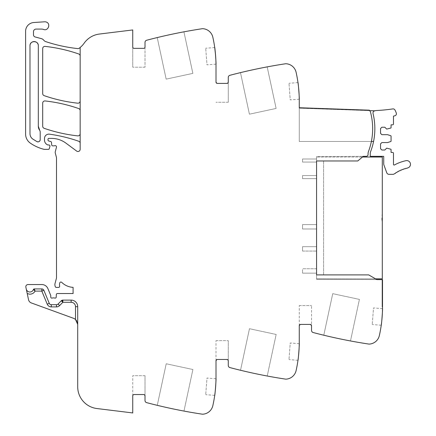 <?xml version="1.0" encoding="UTF-8"?>
<svg xmlns="http://www.w3.org/2000/svg" width="436" height="436" viewBox="0 0 436 436"><rect width="100%" height="100%" fill="white"/><g stroke="black" fill="none" stroke-linecap="round" stroke-linejoin="round"><path stroke-width="0.33" stroke-dasharray="2.18 1.64" d="M80.159 47.48L80.159 56.021A2.191 2.191 0 0 0 78.687 53.955A153.374 153.374 0 0 0 45.126 46.396A2.191 2.191 0 0 0 42.695 48.576L42.695 93.576A2.191 2.191 0 0 0 44.167 95.648A153.374 153.374 0 0 0 77.733 103.185A2.191 2.191 0 0 0 80.159 101.005L80.159 110.624A2.191 2.191 0 0 0 78.693 108.553A153.374 153.374 0 0 0 45.126 100.95A2.191 2.191 0 0 0 42.695 103.13L42.695 126.244A2.191 2.191 0 0 0 44.167 128.315A153.374 153.374 0 0 0 77.733 135.874A2.191 2.191 0 0 0 80.159 133.694L80.159 143.302A2.191 2.191 0 0 0 78.693 141.237A153.374 153.374 0 0 0 49.481 134.174A4.382 4.382 0 0 0 44.494 138.517L44.494 140.07A5.259 5.259 0 0 0 47.638 144.888A1.095 1.095 0 0 0 48.08 144.981L48.876 144.981A1.095 1.095 0 0 1 49.922 146.387L49.23 148.731A0.877 0.877 0 0 1 48.391 149.363L44.412 149.363A2.191 2.191 0 0 1 43.878 149.292A41.627 41.627 0 0 1 30.302 143.101A10.955 10.955 0 0 1 25.604 134.108L25.604 31.267A8.764 8.764 0 0 1 33.79 22.519L44.625 21.8A3.946 3.946 0 0 1 48.134 27.975A3.946 3.946 0 0 1 43.567 29.452A6.573 6.573 0 0 0 41.371 29.076L36.123 29.076A2.627 2.627 0 0 0 33.49 31.703L33.49 34.842A2.191 2.191 0 0 0 35.114 36.956L41.393 38.641A4.382 4.382 0 0 1 43.693 40.15A4.6 4.6 0 0 0 45.845 41.654A153.374 153.374 0 0 0 77.733 48.592A2.191 2.191 0 0 0 79.276 48.178A21.909 21.909 0 0 0 84.159 43.175A21.909 21.909 0 0 1 99.403 34.046L132.746 29.948L132.746 67.199L132.746 47.039A1.313 1.313 0 0 0 134.059 48.352A1.313 1.313 0 0 1 132.746 47.039L134.059 48.352L143.7 48.352A1.313 1.313 0 0 0 145.014 47.039A1.313 1.313 0 0 1 143.7 48.352L145.014 47.039L145.014 67.199L145.014 42.368A2.191 2.191 0 0 1 146.649 40.254A525.843 525.843 0 0 1 202.255 28.716A2.627 2.627 0 0 1 202.805 28.689C208.048 29.31 211.395 32.16 212.844 37.24C214.948 46.668 216 56.217 216.005 65.885L216.005 82.099A1.313 1.313 0 0 0 217.319 83.412A1.313 1.313 0 0 1 216.005 82.099L217.319 83.412L226.96 83.412A1.313 1.313 0 0 0 228.273 82.099A1.313 1.313 0 0 1 226.96 83.412L228.273 82.099L228.273 102.253L228.273 77.428A2.191 2.191 0 0 1 229.903 75.308A525.843 525.843 0 0 1 285.515 63.77A2.627 2.627 0 0 1 286.065 63.749A10.955 10.955 0 0 1 296.104 72.294A131.459 131.459 0 0 1 299.265 100.939L299.265 107.736L369.406 110.183L369.39 110.619L299.265 108.172L299.265 141.46L299.265 107.736L369.406 110.183L369.39 110.619A1.777 1.777 0 0 1 370.415 111.785A1.777 1.777 0 0 0 369.39 110.619L299.265 108.172L299.265 141.46L371.379 141.46A64.414 64.414 0 0 0 370.415 111.785A1.777 1.777 0 0 0 369.39 110.619L369.406 110.183L299.265 107.736L299.265 141.46L371.379 141.46A64.414 64.414 0 0 0 370.415 111.785A64.414 64.414 0 0 1 368.485 151.466A6.573 6.573 0 0 0 368.06 153.799L368.06 154.578A1.755 1.755 0 0 1 366.316 156.328L316.574 156.568L316.574 279.285L376.857 279.601L368.72 274.903L376.857 279.601L368.72 274.903L323.583 274.903L323.583 160.971L323.583 274.903L368.72 274.903L316.574 274.903L316.574 279.285L382.083 279.629L382.083 306.895L382.083 279.634L382.083 306.895L382.083 279.634L382.519 279.634L382.519 306.895L382.083 306.895L382.519 306.895L382.519 279.634L382.519 306.895L382.083 306.895L382.519 306.895A131.459 131.459 0 0 1 379.364 335.54A10.955 10.955 0 0 1 369.319 344.086A2.627 2.627 0 0 1 368.774 344.064A525.843 525.843 0 0 1 313.162 332.526A2.191 2.191 0 0 1 311.533 330.406L311.533 305.582L311.533 325.736L310.219 324.422L300.578 324.422L310.219 324.422L300.578 324.422L299.265 325.736L299.265 341.949A131.459 131.459 0 0 1 296.104 370.595A10.955 10.955 0 0 1 286.065 379.146A2.627 2.627 0 0 1 285.515 379.118A525.843 525.843 0 0 1 229.903 367.581A2.191 2.191 0 0 1 228.273 365.466L228.273 340.636L228.273 360.795L226.96 359.477L217.319 359.477L226.96 359.477L217.319 359.477L216.005 360.795L216.005 377.009A131.459 131.459 0 0 1 212.844 405.649A10.955 10.955 0 0 1 202.805 414.2A2.627 2.627 0 0 1 202.255 414.173A525.843 525.843 0 0 1 146.649 402.641A2.191 2.191 0 0 1 145.014 400.521L145.014 375.69L145.014 395.85L143.7 394.536L134.059 394.536L143.7 394.536L134.059 394.536L132.746 395.85L132.746 412.941L96.945 408.543A21.909 21.909 0 0 1 77.706 386.797L77.706 306.677A6.573 6.573 0 0 0 71.133 300.104L62.849 300.104A2.191 2.191 0 0 0 61.285 300.758L58.053 304.05L61.285 300.758L62.849 302.295L62.849 300.104A2.191 2.191 0 0 0 61.285 300.758L58.053 304.05L59.618 305.582L62.849 302.295L71.133 302.295L71.133 300.104A6.573 6.573 0 0 1 77.706 306.677L75.515 306.677A4.382 4.382 0 0 0 71.133 302.295M323.583 160.971L357.765 160.971L363.275 156.344L316.574 156.568L316.574 160.971L357.765 160.971L323.583 160.971M375.549 278.849L316.574 278.849L382.301 278.849L382.301 157.031L316.574 157.031L362.463 157.031L357.765 160.971L363.275 156.344M43.851 290.283A2.191 2.191 0 0 0 43.044 289.297A2.191 2.191 0 0 1 43.851 290.283A2.191 2.191 0 0 0 43.044 289.297A2.191 2.191 0 0 1 43.851 290.283L49.268 303.352L43.851 290.283L41.829 291.117L47.241 304.192A4.382 4.382 0 0 0 51.29 306.895L56.489 306.895L56.489 304.704A2.191 2.191 0 0 0 58.053 304.05A2.191 2.191 0 0 1 56.489 304.704L51.29 304.704A2.191 2.191 0 0 1 49.268 303.352A2.191 2.191 0 0 0 51.29 304.704A2.191 2.191 0 0 1 49.268 303.352L49.268 303.352A2.191 2.191 0 0 0 51.29 304.704A2.191 2.191 0 0 1 49.268 303.352L43.851 290.283A2.191 2.191 0 0 0 41.829 288.926L34.248 288.926A0.877 0.877 0 0 0 33.419 289.515L33.419 289.515A3.722 3.722 0 0 1 26.264 289.046L25.871 287.193A2.191 2.191 0 0 1 28.013 284.545L41.829 284.545A6.573 6.573 0 0 1 47.9 288.605L50.674 295.303A1.095 1.095 0 0 1 50.756 295.717L50.756 297.036A1.095 1.095 0 0 0 52.249 298.055A2.191 2.191 0 0 1 53.034 297.913L53.944 297.913A2.191 2.191 0 0 1 54.734 298.055A1.095 1.095 0 0 0 56.222 297.074L56.309 294.589A1.095 1.095 0 0 1 57.405 293.532L73.085 293.532L73.085 287.368A17.527 17.527 0 0 1 61.754 282.381A1.204 1.204 0 0 0 59.743 282.937A7.009 7.009 0 0 0 59.656 286.087A1.095 1.095 0 0 1 58.582 287.395L56.299 287.395A1.095 1.095 0 0 1 55.241 286.583L55.029 285.793A4.382 4.382 0 0 1 55.029 283.525L56.348 278.588A4.382 4.382 0 0 0 56.5 277.454L56.5 157.963A2.191 2.191 0 0 0 56.429 157.418L55.252 152.878A2.191 2.191 0 0 1 55.258 151.761L56.451 147.292A1.313 1.313 0 0 0 54.723 145.717A2.191 2.191 0 0 1 53.966 145.853L52.783 145.853A1.095 1.095 0 0 1 51.688 144.856L51.481 142.474A1.095 1.095 0 0 0 50.674 141.509L48.81 141.013A1.095 1.095 0 0 1 47.998 139.951L47.998 139.28A0.877 0.877 0 0 1 48.876 138.403L51.595 138.403A24.1 24.1 0 0 1 65.929 143.133L76.665 151.079A2.191 2.191 0 0 0 80.159 149.319L80.159 143.302M80.159 110.624L80.159 133.694M80.159 56.021L80.159 101.005M38.314 126.244L38.314 45.726L38.314 126.244A6.573 6.573 0 0 0 39.725 130.315A2.191 2.191 0 0 1 40.199 131.672A2.191 2.191 0 0 0 39.725 130.315A6.573 6.573 0 0 1 38.314 126.244L38.314 45.726A4.164 4.164 0 0 0 34.15 41.562A4.164 4.164 0 0 0 29.986 45.726L29.986 133.683A6.573 6.573 0 0 0 32.76 139.046A36.897 36.897 0 0 0 36.989 141.635A2.191 2.191 0 0 0 40.199 139.689L40.199 131.672A2.191 2.191 0 0 0 39.725 130.315M299.254 99.201L290.251 99.888L288.975 83.287L290.251 99.888M299.232 98.029L298.862 90.672M298.856 90.634L298.24 84.584M267.175 66.888A525.843 525.843 0 0 0 240.481 72.627L249.419 114.183L276.119 108.439L267.175 66.888A525.843 525.843 0 0 0 240.481 72.627L249.419 114.183L276.119 108.439L267.175 66.888M215.994 64.141L206.991 64.833L205.721 48.227L206.991 64.833M215.973 62.975L215.602 55.606M183.921 31.828A525.843 525.843 0 0 0 157.222 37.572L166.16 79.129L192.859 73.384L183.921 31.828A525.843 525.843 0 0 0 157.222 37.572L166.16 79.129L192.859 73.384L183.921 31.828M41.829 288.926A2.191 2.191 0 0 1 43.044 289.297A2.191 2.191 0 0 0 41.829 288.926A2.191 2.191 0 0 1 43.044 289.297A2.191 2.191 0 0 0 41.829 288.926L41.829 291.117L35.093 291.117C33.828 293.215 31.97 294.235 29.523 294.175L27.223 293.542L26.264 289.046A3.722 3.722 0 0 0 33.419 289.515A0.877 0.877 0 0 1 34.248 288.926L34.248 288.926A0.877 0.877 0 0 0 33.419 289.515L33.817 289.842M27.223 293.542L28.536 299.734A4.382 4.382 0 0 0 31.327 302.938L73.384 318.247A6.573 6.573 0 0 1 75.515 319.523L75.537 319.544M77.706 306.677L77.706 324.422L77.706 306.677A6.573 6.573 0 0 0 71.133 300.104M132.746 395.85L132.746 375.69L132.746 395.85A1.313 1.313 0 0 1 134.059 394.536A1.313 1.313 0 0 0 132.746 395.85M143.7 394.536A1.313 1.313 0 0 1 145.014 395.85A1.313 1.313 0 0 0 143.7 394.536M157.271 405.333A525.843 525.843 0 0 0 183.965 411.072L192.903 369.515L166.214 363.777L192.903 369.515L183.965 411.072A525.843 525.843 0 0 1 157.271 405.333L166.214 363.777L157.271 405.333M215.994 378.748L206.991 378.056L205.721 394.662L206.991 378.056M216.005 360.795L216.005 340.636L216.005 360.795A1.313 1.313 0 0 1 217.319 359.477A1.313 1.313 0 0 0 216.005 360.795M226.96 359.477A1.313 1.313 0 0 1 228.273 360.795A1.313 1.313 0 0 0 226.96 359.477M240.53 370.273A525.843 525.843 0 0 0 267.219 376.012L276.162 334.461L249.468 328.717L276.162 334.461L267.219 376.012A525.843 525.843 0 0 1 240.53 370.273L249.468 328.717L240.53 370.273M299.254 343.693L290.251 343.001L288.975 359.602L290.251 343.001M299.232 344.86L298.862 352.223M298.856 352.255L298.24 358.305M299.265 325.736L299.265 305.582L299.265 325.736A1.313 1.313 0 0 1 300.578 324.422A1.313 1.313 0 0 0 299.265 325.736M310.219 324.422A1.313 1.313 0 0 1 311.533 325.736A1.313 1.313 0 0 0 310.219 324.422M323.79 335.219A525.843 525.843 0 0 0 350.479 340.957L359.417 299.401L332.728 293.662L359.417 299.401L350.479 340.957A525.843 525.843 0 0 1 323.79 335.219L332.728 293.662L323.79 335.219M382.508 308.633L373.51 307.947L372.235 324.548L373.51 307.947M382.492 309.805L382.121 317.168M382.116 317.201L381.5 323.25M40.199 139.689L40.199 131.672L40.199 139.689A2.191 2.191 0 0 1 36.989 141.635A36.897 36.897 0 0 1 32.76 139.046A36.897 36.897 0 0 0 36.989 141.635M29.986 133.683A6.573 6.573 0 0 0 32.76 139.046A6.573 6.573 0 0 1 29.986 133.683M38.314 45.726A4.164 4.164 0 0 0 34.15 41.562A4.164 4.164 0 0 0 29.986 45.726M302.551 269.568L302.551 273.154L316.574 273.154L302.551 273.154L302.551 269.568M316.574 268.772L302.551 268.772L316.574 268.772L316.574 273.154L302.551 273.154L316.574 273.154L316.574 268.772L302.551 268.772L316.574 268.772L316.574 273.154L316.574 268.772M302.551 162.067L316.574 162.067L302.551 162.067L302.551 161.271L302.551 162.067L302.551 161.271L302.551 162.067L316.574 162.067L316.574 158.998L302.551 158.998L302.551 161.271L302.551 158.998L302.551 161.271L302.551 158.998L316.574 158.998L316.574 162.067L316.574 158.998L302.551 158.998L316.574 158.998L316.574 162.067L302.551 162.067M302.551 251.065L316.574 251.065L302.551 251.065L302.551 250.269L302.551 251.065L302.551 250.269L302.551 251.065L316.574 251.065L316.574 246.683L302.551 246.683L302.551 250.269L302.551 246.683L302.551 250.269L302.551 246.683L316.574 246.683L316.574 251.065L316.574 246.683L302.551 246.683L316.574 246.683L316.574 251.065L302.551 251.065M302.551 178.635L316.574 178.635L302.551 178.635L302.551 177.834L302.551 178.635L302.551 177.834L302.551 178.635L316.574 178.635L316.574 175.566L302.551 175.566L302.551 177.834L302.551 175.566L302.551 177.834L302.551 175.566L316.574 175.566L316.574 178.635L316.574 175.566L302.551 175.566L316.574 175.566L316.574 178.635L302.551 178.635M316.574 224.6L302.551 224.6L302.551 228.982L316.574 228.982L316.574 224.6L302.551 224.6L302.551 228.982L302.551 225.396L302.551 228.982L316.574 228.982L316.574 224.6L316.574 228.982L302.551 228.982L316.574 228.982L316.574 224.6L302.551 224.6L316.574 224.6M297.979 82.595L288.975 83.287M228.273 102.253L216.005 102.253L228.273 102.253M214.719 47.54L205.721 48.227M145.014 67.199L132.746 67.199L145.014 67.199M26.264 289.046A3.722 3.722 0 0 0 29.664 291.989A3.722 3.722 0 0 1 26.264 289.046A3.722 3.722 0 0 0 33.419 289.515A3.722 3.722 0 0 1 29.664 291.989A3.722 3.722 0 0 0 33.419 289.515L34.248 288.926L33.419 289.515M34.248 288.926L34.76 290.757M76.687 320.907L77.308 322.171M145.014 375.69L132.746 375.69L145.014 375.69M214.719 395.354L205.721 394.662M216.005 340.636L228.273 340.636L216.005 340.636M297.979 360.294L288.975 359.602M299.265 305.582L311.533 305.582L299.265 305.582M381.233 325.24L372.235 324.548M38.51 141.825A2.191 2.191 0 0 0 39.66 141.128M56.489 304.704A2.191 2.191 0 0 0 58.053 304.05A2.191 2.191 0 0 1 56.489 304.704A2.191 2.191 0 0 0 58.053 304.05M62.849 300.104A2.191 2.191 0 0 0 62.005 300.273A2.191 2.191 0 0 1 62.849 300.104A2.191 2.191 0 0 0 61.285 300.758A2.191 2.191 0 0 1 62.005 300.273A2.191 2.191 0 0 0 61.285 300.758M373.45 115.273L373.047 113.502A2.191 2.191 0 0 1 374.906 110.815C373.488 111.158 372.867 112.057 373.047 113.502C372.867 112.057 373.488 111.158 374.906 110.815A3.739 3.739 0 0 1 376.137 110.542A166.666 166.666 0 0 0 392.814 108.918A2.076 2.076 0 0 1 394.934 109.965A17.429 17.429 0 0 1 396.313 113.153A2.076 2.076 0 0 1 394.798 115.802L393.479 116.107L393.479 123.944A0.877 0.877 0 0 1 392.602 124.821L391.065 124.821L391.065 127.634A0.436 0.436 0 0 1 390.765 128.053L386.683 129.094L384.825 127.23L381.865 127.23L380.552 128.544L380.552 133.367L381.865 134.68L387.56 134.68L390.765 135.721A0.436 0.436 0 0 1 391.065 136.136L391.065 141.111A0.436 0.436 0 0 1 390.765 141.526L387.56 142.567L381.865 142.567L380.552 143.885L380.552 148.703L381.865 150.017L384.825 150.017L386.683 148.153L390.765 149.194A0.436 0.436 0 0 1 391.065 149.613L391.065 152.426L392.602 152.426A0.877 0.877 0 0 1 393.479 153.303L393.479 164.394A0.659 0.659 0 0 0 394.449 164.971A42.363 42.363 0 0 1 405.976 160.677A3.722 3.722 0 0 1 410.396 163.544A3.722 3.722 0 0 1 407.535 167.964L407.202 168.034A0.659 0.659 0 0 1 406.254 168.263L405.436 168.481A0.659 0.659 0 0 1 404.499 168.754L403.692 169.015A0.659 0.659 0 0 1 402.771 169.342L401.981 169.642A0.659 0.659 0 0 1 401.594 170.035A0.659 0.659 0 0 0 401.594 170.035A0.659 0.659 0 0 1 401.082 170.018L400.303 170.362A0.659 0.659 0 0 1 399.425 170.781L398.662 171.163A0.659 0.659 0 0 1 398.324 171.593A0.659 0.659 0 0 0 398.324 171.593A0.659 0.659 0 0 1 397.806 171.626L397.071 172.051A0.659 0.659 0 0 1 396.242 172.558L395.528 173.021A0.659 0.659 0 0 1 394.722 173.572L394.302 173.877A2.425 2.425 0 0 1 392.88 174.34L389.01 174.34A2.409 2.409 0 0 1 386.748 172.749L383.854 164.803A2.087 2.087 0 0 1 383.729 164.094L383.729 156.693A0.665 0.665 0 0 0 383.62 156.328L370.251 156.328L370.251 153.799A6.589 6.589 0 0 1 370.676 151.466A64.414 64.414 0 0 0 373.587 115.949C375.282 124.456 375.276 132.958 373.57 141.46L371.379 141.46M374.906 110.815L369.39 110.619M373.047 113.502L373.461 115.349M382.301 217.94L382.301 220.79L382.301 217.94M316.574 160.971L316.574 274.903M381.865 217.94L381.865 220.79L381.865 217.94M73.085 287.368A17.527 17.527 0 0 1 61.754 282.381A1.204 1.204 0 0 0 61.748 282.375M56.489 306.895A4.382 4.382 0 0 0 59.618 305.582M75.515 319.523L75.515 306.677M381.865 220.79L382.301 220.79L381.865 220.79M381.865 215.09L382.301 215.09L381.865 215.09"/><path stroke-width="0.65" d="M77.706 306.677L75.515 306.677A4.382 4.382 0 0 0 71.133 302.295L62.849 302.295L62.849 300.104L71.133 300.104A6.573 6.573 0 0 1 77.706 306.677A6.573 6.573 0 0 0 71.133 300.104A6.573 6.573 0 0 1 77.706 306.677L77.706 386.797A21.909 21.909 0 0 0 96.945 408.543L132.746 412.941L132.746 395.85A1.313 1.313 0 0 1 134.059 394.536L143.7 394.536A1.313 1.313 0 0 1 145.014 395.85L145.014 400.521A2.191 2.191 0 0 0 146.649 402.641A525.843 525.843 0 0 0 200.991 413.982A525.843 525.843 0 0 0 202.255 414.173A2.627 2.627 0 0 0 202.805 414.2A10.955 10.955 0 0 0 212.844 405.649A131.459 131.459 0 0 0 216.005 377.009L216.005 360.795A1.313 1.313 0 0 1 217.319 359.477L226.96 359.477A1.313 1.313 0 0 1 228.273 360.795L228.273 365.466A2.191 2.191 0 0 0 229.903 367.581A525.843 525.843 0 0 0 284.25 378.928A525.843 525.843 0 0 0 285.515 379.118A2.627 2.627 0 0 0 286.065 379.146A10.955 10.955 0 0 0 296.104 370.595A131.459 131.459 0 0 0 299.265 341.949L299.265 325.736A1.313 1.313 0 0 1 300.578 324.422L310.219 324.422A1.313 1.313 0 0 1 311.533 325.736L311.533 330.406A2.191 2.191 0 0 0 313.162 332.526A525.843 525.843 0 0 0 367.51 343.868A525.843 525.843 0 0 0 368.774 344.064A2.627 2.627 0 0 0 369.319 344.086A10.955 10.955 0 0 0 379.364 335.54A131.459 131.459 0 0 0 382.519 306.895L382.519 279.634L376.857 279.601L368.72 274.903L316.574 274.903L316.574 160.971L357.765 160.971L363.275 156.344L362.463 157.031L382.301 157.031L382.301 278.849L375.549 278.849M80.159 143.302A2.191 2.191 0 0 0 78.693 141.237A153.374 153.374 0 0 0 49.481 134.174A4.382 4.382 0 0 0 44.494 138.517L44.494 140.07A5.259 5.259 0 0 0 47.638 144.888A1.095 1.095 0 0 0 48.08 144.981L48.876 144.981A1.095 1.095 0 0 1 49.922 146.387L49.23 148.731A0.877 0.877 0 0 1 48.391 149.363L44.412 149.363A2.191 2.191 0 0 1 43.878 149.292A41.627 41.627 0 0 1 30.302 143.101A10.955 10.955 0 0 1 25.604 134.108L25.604 31.267A8.764 8.764 0 0 1 33.79 22.519L44.625 21.8A3.946 3.946 0 0 1 46.205 22.018C51.077 23.49 48.282 31.381 43.567 29.452A6.573 6.573 0 0 0 41.371 29.076L36.123 29.076A2.627 2.627 0 0 0 33.49 31.703L33.49 34.842A2.191 2.191 0 0 0 35.114 36.956L41.393 38.641A4.382 4.382 0 0 1 43.693 40.15A4.6 4.6 0 0 0 45.845 41.654A153.374 153.374 0 0 0 77.733 48.592A2.191 2.191 0 0 0 79.276 48.178A21.909 21.909 0 0 0 84.159 43.175A21.909 21.909 0 0 1 99.403 34.046L132.746 29.948L132.746 47.039A1.313 1.313 0 0 0 134.059 48.352L143.7 48.352A1.313 1.313 0 0 0 145.014 47.039L145.014 42.368A2.191 2.191 0 0 1 146.649 40.254A525.843 525.843 0 0 1 200.991 28.907A525.843 525.843 0 0 1 202.255 28.716A2.627 2.627 0 0 1 202.805 28.689A10.955 10.955 0 0 1 212.844 37.24A131.459 131.459 0 0 1 216.005 65.885L216.005 82.099A1.313 1.313 0 0 0 217.319 83.412L226.96 83.412A1.313 1.313 0 0 0 228.273 82.099L228.273 77.428A2.191 2.191 0 0 1 229.903 75.308A525.843 525.843 0 0 1 285.515 63.77A2.627 2.627 0 0 1 286.065 63.749A10.955 10.955 0 0 1 296.104 72.294A131.459 131.459 0 0 1 299.265 100.939L299.265 107.736L369.406 110.183L369.39 110.619A1.777 1.777 0 0 1 370.415 111.785A64.414 64.414 0 0 1 368.485 151.466A6.573 6.573 0 0 0 368.06 153.799L368.06 154.578A1.755 1.755 0 0 1 366.327 156.328L363.275 156.344M299.232 98.029L299.254 99.201C299.576 99.686 298.224 82.061 297.979 82.595L298.24 84.584M215.973 62.975L215.994 64.141C216.316 64.632 214.964 47.006 214.719 47.54L215.602 55.606M80.159 47.48L80.159 149.319A2.191 2.191 0 0 1 76.665 151.079L65.929 143.133A24.1 24.1 0 0 0 51.595 138.403L48.876 138.403A0.877 0.877 0 0 0 47.998 139.28L47.998 139.951A1.095 1.095 0 0 0 48.81 141.013L50.674 141.509A1.095 1.095 0 0 1 51.481 142.474L51.688 144.856A1.095 1.095 0 0 0 52.783 145.853L53.966 145.853A2.191 2.191 0 0 0 54.723 145.717A1.313 1.313 0 0 1 56.451 147.292L55.258 151.761A2.191 2.191 0 0 0 55.252 152.878L56.429 157.418A2.191 2.191 0 0 1 56.5 157.963L56.5 277.454A4.382 4.382 0 0 1 56.348 278.588L55.029 283.525A4.382 4.382 0 0 0 55.029 285.793L55.241 286.583A1.095 1.095 0 0 0 56.299 287.395L58.582 287.395A1.095 1.095 0 0 0 59.656 286.087A7.009 7.009 0 0 1 59.743 282.937A1.204 1.204 0 0 1 61.748 282.375A17.527 17.527 0 0 0 73.085 287.368L73.085 293.532L57.405 293.532A1.095 1.095 0 0 0 56.309 294.589L56.222 297.074A1.095 1.095 0 0 1 54.734 298.055A2.191 2.191 0 0 0 53.944 297.913L53.034 297.913A2.191 2.191 0 0 0 52.249 298.055A1.095 1.095 0 0 1 50.756 297.036L50.756 295.717A1.095 1.095 0 0 0 50.674 295.303L47.9 288.605A6.573 6.573 0 0 0 41.829 284.545L28.013 284.545A2.191 2.191 0 0 0 25.871 287.193L26.264 289.046A3.722 3.722 0 0 0 33.419 289.515L35.093 291.117L33.419 289.515A0.877 0.877 0 0 1 34.248 288.926L41.829 288.926A2.191 2.191 0 0 1 43.851 290.283L49.268 303.352A2.191 2.191 0 0 0 51.29 304.704L56.489 304.704A2.191 2.191 0 0 0 58.053 304.05L59.618 305.582L62.849 302.295L62.005 300.273M43.851 290.283L41.829 291.117L35.093 291.117C33.828 293.215 31.97 294.235 29.523 294.175L27.223 293.542L28.536 299.734A4.382 4.382 0 0 0 31.327 302.938L73.384 318.247A6.573 6.573 0 0 1 75.515 319.523L77.706 324.422L77.308 322.171M27.223 293.542L26.264 289.046M215.994 378.748C216.316 378.263 214.964 395.883 214.719 395.354C214.964 395.883 216.316 378.263 215.994 378.748M298.24 358.305L297.979 360.294C298.224 360.828 299.576 343.203 299.254 343.693L299.232 344.86M381.5 323.25L381.233 325.24C381.484 325.768 382.835 308.148 382.508 308.633L382.492 309.805M80.159 110.624A2.191 2.191 0 0 0 78.693 108.553A153.374 153.374 0 0 0 45.126 100.95A2.191 2.191 0 0 0 42.695 103.13L42.695 126.244A2.191 2.191 0 0 0 44.167 128.315A153.374 153.374 0 0 0 77.733 135.874A2.191 2.191 0 0 0 80.159 133.694M80.159 56.021A2.191 2.191 0 0 0 78.687 53.955A153.374 153.374 0 0 0 45.126 46.396A2.191 2.191 0 0 0 42.695 48.576L42.695 93.576A2.191 2.191 0 0 0 44.167 95.648A153.374 153.374 0 0 0 77.733 103.185A2.191 2.191 0 0 0 80.159 101.005M38.314 126.244L38.314 45.726C38.57 40.357 29.73 40.357 29.986 45.726L29.986 133.683C30.046 135.918 30.967 137.705 32.76 139.046L36.989 141.635C38.777 142.174 39.85 141.526 40.199 139.689L40.199 131.672L38.314 126.244A6.573 6.573 0 0 0 39.725 130.315M34.27 288.975L35.093 291.117M75.537 319.544L76.687 320.907M62.849 300.104A2.191 2.191 0 0 0 61.285 300.758L58.053 304.05M36.989 141.635A2.191 2.191 0 0 0 38.51 141.825M39.66 141.128A2.191 2.191 0 0 0 40.199 139.689M38.314 45.726A4.164 4.164 0 0 0 34.15 41.562A4.164 4.164 0 0 0 29.986 45.726M374.906 110.815A3.739 3.739 0 0 1 376.137 110.542A166.666 166.666 0 0 0 392.814 108.918A2.076 2.076 0 0 1 394.934 109.965A17.429 17.429 0 0 1 396.313 113.153A2.076 2.076 0 0 1 394.798 115.802L393.479 116.107L393.479 123.944A0.877 0.877 0 0 1 392.602 124.821L391.065 124.821L391.065 127.634A0.436 0.436 0 0 1 390.765 128.053L386.683 129.094L384.825 127.23L381.865 127.23L380.552 128.544L380.552 133.367L381.865 134.68L387.56 134.68L390.765 135.721A0.436 0.436 0 0 1 391.065 136.136L391.065 141.111A0.436 0.436 0 0 1 390.765 141.526L387.56 142.567L381.865 142.567L380.552 143.885L380.552 148.703L381.865 150.017L384.825 150.017L386.683 148.153L390.765 149.194A0.436 0.436 0 0 1 391.065 149.613L391.065 152.426L392.602 152.426A0.877 0.877 0 0 1 393.479 153.303L393.479 164.394A0.659 0.659 0 0 0 394.449 164.971A42.363 42.363 0 0 1 405.976 160.677A3.722 3.722 0 0 1 410.396 163.544A3.722 3.722 0 0 1 407.535 167.964L407.202 168.034A0.659 0.659 0 0 1 406.254 168.263L405.436 168.481A0.659 0.659 0 0 1 404.499 168.754L403.692 169.015A0.659 0.659 0 0 1 402.771 169.342L401.981 169.642A0.659 0.659 0 0 1 401.594 170.035A0.659 0.659 0 0 0 401.594 170.035A0.659 0.659 0 0 1 401.082 170.018L400.303 170.362A0.659 0.659 0 0 1 399.425 170.781L398.662 171.163A0.659 0.659 0 0 1 398.324 171.593A0.659 0.659 0 0 0 398.324 171.593A0.659 0.659 0 0 1 397.806 171.626L397.071 172.051A0.659 0.659 0 0 1 396.242 172.558L395.528 173.021A0.659 0.659 0 0 1 394.722 173.572L394.302 173.877A2.425 2.425 0 0 1 392.88 174.34L389.01 174.34A2.409 2.409 0 0 1 386.748 172.749L383.854 164.803A2.087 2.087 0 0 1 383.729 164.094L383.729 156.693A0.665 0.665 0 0 0 383.62 156.328L370.251 156.328L370.251 153.799A6.589 6.589 0 0 1 370.676 151.466A64.414 64.414 0 0 0 373.587 115.949L373.047 113.502A2.191 2.191 0 0 1 374.906 110.815L369.39 110.619M371.379 141.46L373.57 141.46C375.276 132.958 375.282 124.456 373.587 115.949A64.424 64.424 0 0 0 373.047 113.502M316.574 160.971L316.574 274.903M75.515 306.677L75.515 319.523M41.829 288.926L41.829 291.117L47.241 304.192A4.382 4.382 0 0 0 51.29 306.895L56.489 306.895A4.382 4.382 0 0 0 59.618 305.582M49.268 303.352L47.241 304.192L49.268 303.352M51.29 306.895L51.29 304.704L51.29 306.895M71.133 300.104L71.133 302.295M61.285 300.758L62.849 302.295M56.489 306.895L56.489 304.704"/></g></svg>
